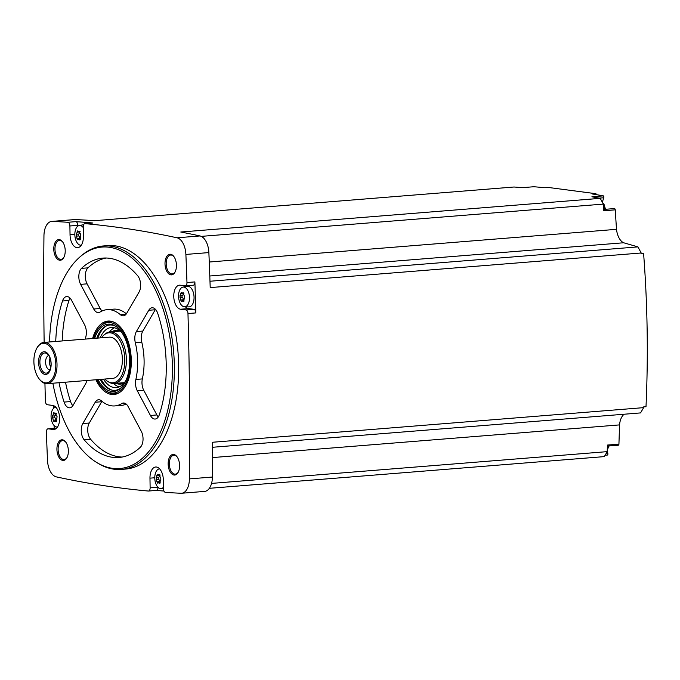 <?xml version="1.0" encoding="UTF-8"?>
<svg xmlns="http://www.w3.org/2000/svg" width="680" height="680" viewBox="0 0 680 680"><rect width="100%" height="100%" fill="white"/><g stroke="black" fill="none" stroke-linecap="round" stroke-linejoin="round"><path stroke-width="1.02" d="M55.7 428.221A3.451 1.895 -94.6 0 1 55.922 428.179A3.451 1.895 -94.6 0 1 56.142 428.188L48.237 428.825A3.451 1.895 -94.6 0 0 48.017 428.817A3.451 1.895 -94.6 0 0 46.393 432.131A2362.396 1297.015 -94.6 0 0 47.481 460.233A16.38 8.993 -94.6 0 0 56.338 476.875A2362.396 1297.015 -94.6 0 0 148.316 491.037A3.451 1.895 -94.6 0 0 148.495 491.037A3.451 1.895 -94.6 0 0 150.127 487.849L149.974 478.15A12.07 6.63 -94.6 0 1 155.686 466.998A12.07 6.63 -94.6 0 1 163.327 479.91L163.464 488.699A3.451 1.895 -94.6 0 0 165.495 492.388A2362.396 1297.015 -94.6 0 0 181.042 493.263A16.38 8.993 -94.6 0 0 181.662 493.246A16.38 8.993 -94.6 0 0 189.414 478.89A2362.396 1297.015 -94.6 0 0 187.969 313.539A3.451 1.895 -94.6 0 0 186.006 309.935L180.625 309.23A12.07 6.63 -94.6 0 1 173.782 297.041A12.07 6.63 -94.6 0 1 179.469 285.183A12.07 6.63 -94.6 0 1 180.243 285.209L185.13 285.846A3.451 1.895 -94.6 0 0 185.351 285.855A3.451 1.895 -94.6 0 0 186.975 282.54A2362.396 1297.015 -94.6 0 0 185.886 254.43A16.38 8.993 -94.6 0 0 177.03 237.796A2362.396 1297.015 -94.6 0 0 85.051 223.635A3.451 1.895 -94.6 0 0 84.872 223.635A3.451 1.895 -94.6 0 0 83.24 226.823L83.394 236.512A12.07 6.63 -94.6 0 1 77.681 247.673A12.07 6.63 -94.6 0 1 70.04 234.761L69.904 225.973A3.451 1.895 -94.6 0 0 67.872 222.283A2362.396 1297.015 -94.6 0 0 52.326 221.408A16.38 8.993 -94.6 0 0 51.706 221.417A16.38 8.993 -94.6 0 0 43.953 235.781A2362.396 1297.015 -94.6 0 0 44.149 342.397M53.448 405.603A2362.396 1297.015 -94.6 0 0 53.533 408.399M54.086 425.51A2362.396 1297.015 -94.6 0 0 54.179 428.324M44.939 383.435A2362.396 1297.015 -94.6 0 0 45.398 401.132A3.451 1.895 -94.6 0 0 47.362 404.736L52.742 405.442A12.07 6.63 -94.6 0 1 59.585 417.63A12.07 6.63 -94.6 0 1 53.898 429.488A12.07 6.63 -94.6 0 1 53.125 429.462L48.237 428.825M600.262 198.347L603.321 204.102L603.746 210.766L615.247 209.839L616.488 229.33A15.521 8.517 -94.6 0 0 623.645 242.769L637.942 246.891L641.189 252.994L210.205 287.589A2362.396 1297.015 -94.6 0 0 208.87 252.586A16.38 8.993 -94.6 0 0 200.013 235.951A2362.396 1297.015 -94.6 0 0 180.769 232.025L600.262 198.347A2362.396 1297.015 -94.6 0 0 591.898 196.8L603.389 195.874A2362.396 1297.015 -94.6 0 0 592.45 193.995L595.952 193.715L548.275 187.451L544.774 187.731A2362.396 1297.015 -94.6 0 0 533.851 186.737L522.359 187.663A2362.396 1297.015 -94.6 0 0 514.012 187.008L94.511 220.694A2362.396 1297.015 -94.6 0 0 75.31 219.564A16.38 8.993 -94.6 0 0 74.689 219.572L51.706 221.417M49.546 341.964A111.087 60.987 85.4 0 1 79.653 257.185L80.809 256.173A112.081 61.54 85.4 0 1 103.403 245.956L107.712 245.607A112.081 61.54 85.4 0 1 178.024 352.41A112.081 61.54 85.4 0 1 125.656 469.064L121.346 469.404A112.081 61.54 85.4 0 1 114.13 469.217A112.081 61.54 85.4 0 1 97.41 462.927L96.109 462.111A111.087 60.987 85.4 0 1 52.861 383.214M62.806 460.419A10.345 5.678 85.4 0 1 57.128 446.369A10.345 5.678 85.4 0 1 65.739 442.051A10.345 5.678 85.4 0 1 66.989 457.606A10.345 5.678 85.4 0 1 62.806 460.419M174.029 475.039A10.345 5.678 85.4 0 1 168.359 460.989A10.345 5.678 85.4 0 1 176.962 456.671A10.345 5.678 85.4 0 1 178.211 472.226A10.345 5.678 85.4 0 1 174.029 475.039M170.884 274.839A10.345 5.678 85.4 0 1 165.214 260.78A10.345 5.678 85.4 0 1 173.816 256.471A10.345 5.678 85.4 0 1 175.066 272.017A10.345 5.678 85.4 0 1 170.884 274.839M59.661 260.219A10.345 5.678 85.4 0 1 53.983 246.168A10.345 5.678 85.4 0 1 62.594 241.85A10.345 5.678 85.4 0 1 63.843 257.397A10.345 5.678 85.4 0 1 59.661 260.219M92.591 223.031A3.451 1.895 -94.6 0 1 92.769 222.998A3.451 1.895 -94.6 0 1 92.947 223.006A2362.396 1297.015 -94.6 0 0 75.778 221.646L67.872 222.283M615.247 209.839A1.292 0.714 -94.6 0 0 614.431 208.573L603.662 209.44M181.662 493.246L204.646 491.402A16.38 8.993 -94.6 0 0 212.398 477.046A2362.396 1297.015 -94.6 0 0 212.636 442.246L643.62 407.643A2362.396 1297.015 -94.6 0 0 643.62 406.912L646 406.725C648.321 355.572 647.521 304.504 643.594 253.529L641.215 253.725A2362.396 1297.015 -94.6 0 0 641.189 252.994M602.318 202.206L603.763 197.761A1.292 0.714 -94.6 0 0 603.389 195.874M603.321 204.102L201.263 236.376M616.488 229.33L209.261 262.021M185.41 306.825A12.07 6.63 -94.6 0 0 188.521 308.593L193.91 309.298A3.451 1.895 -94.6 0 1 195.865 312.911A2362.396 1297.015 -94.6 0 0 194.88 281.911L186.975 282.54M605.123 455.226L607.461 455.039A1.292 0.714 -94.6 0 0 607.775 453.237L607.215 451.537M211.565 483.404L607.215 451.639L604.316 456.612L209.363 488.317M156.315 490.408A2362.396 1297.015 -94.6 0 0 163.99 491.062M64.013 257.048A9.486 5.21 85.4 0 1 60.971 259.318A9.486 5.21 85.4 0 1 60.367 259.301A9.486 5.21 85.4 0 1 54.986 249.73A9.486 5.21 85.4 0 1 59.458 240.414A9.486 5.21 85.4 0 1 62.823 242.174M175.244 271.66A9.486 5.21 85.4 0 1 172.202 273.938A9.486 5.21 85.4 0 1 171.589 273.921A9.486 5.21 85.4 0 1 166.218 264.35A9.486 5.21 85.4 0 1 170.689 255.034A9.486 5.21 85.4 0 1 174.054 256.793M178.389 471.869A9.486 5.21 85.4 0 1 175.346 474.138A9.486 5.21 85.4 0 1 174.734 474.13A9.486 5.21 85.4 0 1 169.362 464.55A9.486 5.21 85.4 0 1 173.833 455.235A9.486 5.21 85.4 0 1 177.2 456.994M67.159 457.249A9.486 5.21 85.4 0 1 64.115 459.527A9.486 5.21 85.4 0 1 63.512 459.51A9.486 5.21 85.4 0 1 58.131 449.93A9.486 5.21 85.4 0 1 62.603 440.614A9.486 5.21 85.4 0 1 65.968 442.374M624.189 414.222A15.521 8.517 -94.6 0 0 619.557 424.898L618.928 444.133A1.292 0.714 -94.6 0 1 618.315 445.221L607.393 446.097M619.557 424.898L212.568 457.572M607.215 451.639L607.427 445.06L618.928 444.133M643.62 407.643L640.552 412.913L212.619 447.27M637.942 246.891L209.984 281.248M623.645 242.769L209.797 275.995M595.952 193.715L596.079 194.607M103.403 245.956A112.081 61.54 85.4 0 1 173.714 352.758A112.081 61.54 85.4 0 1 121.346 469.404M79.653 257.185A111.087 60.987 85.4 0 1 169.966 337.943A111.087 60.987 85.4 0 1 112.676 468.341A111.087 60.987 85.4 0 1 96.109 462.111M85.408 339.091A48.28 26.512 85.4 0 1 85.986 336.149A10.345 5.678 -94.6 0 0 84.575 324.768L71.451 300.118A10.345 5.678 -94.6 0 0 66.691 296.556A10.345 5.678 -94.6 0 0 62.509 300.993A100.011 54.91 85.4 0 0 55.734 341.471M65.509 382.202A100.011 54.91 -94.6 0 0 70.567 401.565L64.099 402.084A10.345 5.678 -94.6 0 0 69.776 407.813A10.345 5.678 -94.6 0 0 73.1 405.314L85.502 384.022A10.345 5.678 -94.6 0 0 86.768 380.494M64.099 402.084A100.011 54.91 85.4 0 1 59.041 382.721M92.599 338.512A36.839 20.23 85.4 0 1 112.897 321.75A36.839 20.23 85.4 0 1 131.095 356.175A36.839 20.23 85.4 0 1 118.618 393.065A36.839 20.23 85.4 0 1 111.511 394.459A36.839 20.23 85.4 0 1 95.914 379.763M84.201 439.841A100.011 54.91 -94.6 0 0 118.941 457.487A100.011 54.91 -94.6 0 0 140.369 447.219A10.345 5.678 -94.6 0 0 141.253 431.222L128.129 406.572A10.345 5.678 -94.6 0 0 123.369 403.01A10.345 5.678 -94.6 0 0 121.856 403.521A48.28 26.512 -94.6 0 1 114.801 405.926A48.28 26.512 -94.6 0 1 101.413 400.834A10.345 5.678 -94.6 0 0 98.541 399.747A10.345 5.678 -94.6 0 0 95.209 402.245L82.807 423.538A10.345 5.678 -94.6 0 0 84.201 439.841L90.669 439.322A100.011 54.91 -94.6 0 0 122.162 457.054M150.424 415.471A10.345 5.678 -94.6 0 0 155.184 419.041A10.345 5.678 -94.6 0 0 159.367 414.604A100.011 54.91 -94.6 0 0 157.777 313.514A10.345 5.678 -94.6 0 0 152.099 307.776A10.345 5.678 -94.6 0 0 148.767 310.275L136.365 331.576A10.345 5.678 -94.6 0 0 135.303 342.635A48.28 26.512 -94.6 0 1 135.881 379.44A10.345 5.678 -94.6 0 0 137.3 390.83L150.424 415.471L156.885 414.953A10.345 5.678 -94.6 0 0 158.261 416.933M120.462 314.755A48.28 26.512 -94.6 0 0 107.075 309.672A48.28 26.512 -94.6 0 0 100.019 312.069A10.345 5.678 -94.6 0 1 98.507 312.587A10.345 5.678 -94.6 0 1 93.746 309.017L80.622 284.368A10.345 5.678 -94.6 0 1 81.507 268.37A100.011 54.91 -94.6 0 1 102.935 258.102A100.011 54.91 -94.6 0 1 137.674 275.757A10.345 5.678 -94.6 0 1 139.069 292.051L126.667 313.344A10.345 5.678 -94.6 0 1 123.335 315.851A10.345 5.678 -94.6 0 1 120.462 314.755L125.995 314.313M93.593 338.427A35.352 19.405 85.4 0 1 100.98 325.779L101.983 324.904A36.21 19.881 85.4 0 1 109.284 321.598L109.48 321.589A36.21 19.881 85.4 0 1 113.594 322.023M119.272 392.683A36.21 19.881 85.4 0 1 115.269 393.779L115.081 393.788A36.21 19.881 85.4 0 1 112.744 393.728A36.21 19.881 85.4 0 1 107.347 391.697L106.216 390.991A35.352 19.405 85.4 0 1 96.909 379.678M101.532 337.79A25.066 13.761 85.4 0 1 103.878 335.096L104.805 334.279A25.866 14.204 85.4 0 1 110.016 331.925L119.357 331.168A25.866 14.204 85.4 0 1 119.74 331.151M123.879 382.695A25.866 14.204 85.4 0 1 123.496 382.738L114.155 383.486A25.866 14.204 85.4 0 1 112.489 383.444A25.866 14.204 85.4 0 1 108.63 381.99L107.593 381.335A25.066 13.761 85.4 0 1 104.847 379.041M110.016 331.925A25.866 14.204 85.4 0 1 126.242 356.567A25.866 14.204 85.4 0 1 114.155 383.486M103.878 335.096A25.066 13.761 85.4 0 1 124.261 353.32A25.066 13.761 85.4 0 1 111.333 382.747A25.066 13.761 85.4 0 1 107.593 381.335M36.524 348.772L36.882 348.092A20.689 11.364 85.4 0 1 43.911 342.414L109.284 337.17A20.689 11.364 85.4 0 1 122.264 356.889A20.689 11.364 85.4 0 1 112.591 378.42L47.226 383.673A20.689 11.364 85.4 0 1 45.892 383.639A20.689 11.364 85.4 0 1 39.38 379.194L38.922 378.582A19.83 10.889 85.4 0 1 36.524 348.772A19.83 10.889 85.4 0 1 54.748 356.43A19.83 10.889 85.4 0 1 45.16 382.832A19.83 10.889 85.4 0 1 38.922 378.582M43.911 342.414A20.689 11.364 85.4 0 1 56.899 362.134A20.689 11.364 85.4 0 1 47.226 383.673M45.033 374.425A11.382 6.247 85.4 0 1 39.312 356.719A11.382 6.247 85.4 0 1 50.209 358.156A11.382 6.247 85.4 0 1 45.033 374.425M45.628 373.107A10.098 5.542 85.4 0 1 39.916 360.961A10.098 5.542 85.4 0 1 46.818 353.566A10.098 5.542 85.4 0 1 50.992 362.61A10.098 5.542 85.4 0 1 48.314 372.198A10.098 5.542 85.4 0 1 45.628 373.107M49.912 369.945A7.242 3.978 85.4 0 1 49.708 369.928A7.242 3.978 85.4 0 1 45.62 362.856A7.242 3.978 85.4 0 1 48.756 355.538M50.762 367.208A7.242 3.978 85.4 0 1 50.031 358.105M70.074 298.137A10.345 5.678 -94.6 0 0 68.978 300.475A100.011 54.91 -94.6 0 0 62.194 340.952M70.567 401.565A10.345 5.678 -94.6 0 0 72.853 405.714M101.949 401.293A10.345 5.678 -94.6 0 0 101.677 401.727L89.275 423.019A10.345 5.678 -94.6 0 0 90.669 439.322M114.801 405.926L121.269 405.407A48.28 26.512 -94.6 0 0 126.251 404.107M155.482 309.366A10.345 5.678 -94.6 0 0 155.236 309.757L142.834 331.058A10.345 5.678 -94.6 0 0 141.772 342.116A48.28 26.512 -94.6 0 1 142.35 378.921A10.345 5.678 -94.6 0 0 143.76 390.303L156.885 414.953M126.386 313.786A48.28 26.512 -94.6 0 0 113.534 309.153L107.075 309.672M106.182 258.017A100.011 54.91 -94.6 0 0 87.975 267.852A10.345 5.678 -94.6 0 0 87.091 283.849L100.206 308.499A10.345 5.678 -94.6 0 0 102.085 310.964M156.221 490.399A3.451 1.895 -94.6 0 0 156.4 490.399A3.451 1.895 -94.6 0 0 158.032 487.322M184.773 285.804A12.07 6.63 -94.6 0 0 183.812 286.943M193.026 285.209A3.451 1.895 -94.6 0 0 193.248 285.218A3.451 1.895 -94.6 0 0 194.88 281.911M182.92 287.104L187.179 286.314A10.345 5.678 85.4 0 1 193.995 296.131A10.345 5.678 85.4 0 1 188.836 306.901L184.501 306.799A9.894 5.431 85.4 0 1 184.178 306.774A9.894 5.431 85.4 0 1 178.585 297.067A9.894 5.431 85.4 0 1 182.92 287.104A9.894 5.431 85.4 0 1 185.478 287.725A9.894 5.431 85.4 0 1 189.474 298.809A9.894 5.431 85.4 0 1 184.501 306.799M75.778 221.646A3.451 1.895 -94.6 0 1 77.809 225.335L77.817 226.151M81.294 245.191A9.894 5.431 85.4 0 1 80.784 245.225A9.894 5.431 85.4 0 1 80.461 245.2A9.894 5.431 85.4 0 1 74.877 235.493A9.894 5.431 85.4 0 1 79.203 225.53L83.47 224.731A10.345 5.678 85.4 0 1 83.632 224.706M57.52 427.006A9.894 5.431 85.4 0 1 57.009 427.031A9.894 5.431 85.4 0 1 56.678 427.006A9.894 5.431 85.4 0 1 51.093 417.308A9.894 5.431 85.4 0 1 55.428 407.346A9.894 5.431 85.4 0 1 55.93 407.295M55.726 420.775A0.994 0.544 -94.6 0 1 55.675 420.027L53.202 420.223L53.898 421.549M56.499 421.413L54.136 421.311L56.457 420.716M55.828 413.049L55.403 413.304L57.078 416.653L56.44 420.656L55.53 421.49L56.108 421.838M53.652 412.751L55.403 413.304L54.706 413.763L56.389 413.627M54.009 413.117L52.436 416.041L53.202 420.223M163.438 487.296A9.894 5.431 85.4 0 1 160.718 488.614A9.894 5.431 85.4 0 1 160.395 488.588A9.894 5.431 85.4 0 1 154.81 478.881A9.894 5.431 85.4 0 1 159.137 468.919A9.894 5.431 85.4 0 1 159.647 468.868M159.443 482.35A0.994 0.544 -94.6 0 1 159.392 481.61L156.91 481.805L157.615 483.123M160.216 482.995L157.853 482.885L160.174 482.29M159.545 474.623L159.12 474.878L160.786 478.227L160.82 480.148L159.248 483.072L159.826 483.421M157.369 474.334L159.12 474.878L158.423 475.346L160.106 475.21M157.726 474.7L156.154 477.615L156.91 481.805M183.226 300.534A0.994 0.544 -94.6 0 1 183.167 299.795L180.693 299.99L181.398 301.317M183.999 301.18L181.636 301.07L183.957 300.475M183.328 292.808L182.903 293.063L184.569 296.412L184.603 298.333L183.031 301.257L183.608 301.606M181.152 292.519L182.903 293.063L182.206 293.53L183.881 293.394M181.509 292.885L179.936 295.808L180.693 299.99M79.203 225.53A9.894 5.431 85.4 0 1 81.761 226.151A9.894 5.431 85.4 0 1 83.249 227.604M79.509 238.96A0.994 0.544 -94.6 0 1 79.458 238.213L76.984 238.417L77.681 239.734M80.282 239.598L77.919 239.496L80.24 238.901M79.611 231.234L79.186 231.489L80.86 234.838L80.223 238.841L79.314 239.675L79.891 240.023M77.435 230.936L79.186 231.489L78.489 231.948L80.172 231.812M77.792 231.302L76.219 234.226L76.984 238.417M55.675 420.027A1.734 0.952 -94.6 0 0 54.944 417.758L52.47 417.962M55.565 413.695A0.994 0.544 -94.6 0 0 55.573 413.763A1.734 0.952 -94.6 0 1 54.91 415.846A0.994 0.544 -94.6 0 0 54.502 416.747A0.994 0.544 -94.6 0 0 54.944 417.758M79.458 238.213A1.734 0.952 -94.6 0 0 78.727 235.951L76.245 236.147M79.347 231.88A0.994 0.544 -94.6 0 0 79.356 231.948A1.734 0.952 -94.6 0 1 78.693 234.03A0.994 0.544 -94.6 0 0 78.285 234.931A0.994 0.544 -94.6 0 0 78.727 235.951M183.167 299.795A1.734 0.952 -94.6 0 0 182.435 297.525L179.962 297.721M183.065 293.462A0.994 0.544 -94.6 0 0 183.073 293.522A1.734 0.952 -94.6 0 1 182.41 295.604A0.994 0.544 -94.6 0 0 182.002 296.514A0.994 0.544 -94.6 0 0 182.435 297.525M159.392 481.61A1.734 0.952 -94.6 0 0 158.653 479.34L156.179 479.536M159.281 475.277A0.994 0.544 -94.6 0 0 159.29 475.337A1.734 0.952 -94.6 0 1 158.627 477.419A0.994 0.544 -94.6 0 0 158.219 478.329A0.994 0.544 -94.6 0 0 158.653 479.34M94.681 338.342A33.762 18.538 85.4 0 1 115.447 326.094A33.762 18.538 85.4 0 1 129.412 356.311A33.762 18.538 85.4 0 1 120.445 388.374A33.762 18.538 85.4 0 1 111.469 391.391A33.762 18.538 85.4 0 1 97.996 379.593M100.98 325.779A35.352 19.405 85.4 0 1 129.719 351.483A35.352 19.405 85.4 0 1 111.486 392.972A35.352 19.405 85.4 0 1 106.216 390.991M121.023 387.838A32.759 17.986 85.4 0 1 112.888 390.286A32.759 17.986 85.4 0 1 100.13 379.423M96.815 338.173A32.759 17.986 85.4 0 1 116.102 326.527M110.712 389.767A33.626 18.462 85.4 0 1 104.006 383.784A33.626 18.462 85.4 0 1 103.929 383.673M99.883 333.37A33.626 18.462 85.4 0 1 99.951 333.243A33.626 18.462 85.4 0 1 105.612 326.273M111.869 390.099A33.32 18.292 85.4 0 1 103.844 383.571A33.32 18.292 85.4 0 1 101.175 379.338M97.869 338.087A33.32 18.292 85.4 0 1 99.824 333.489A33.32 18.292 85.4 0 1 106.701 325.762M126.174 379.942A30.175 16.566 85.4 0 1 116.229 387.642A30.175 16.566 85.4 0 1 114.282 387.591A30.175 16.566 85.4 0 1 103.445 379.159M100.13 337.9A30.175 16.566 85.4 0 1 111.393 327.488A30.175 16.566 85.4 0 1 122.443 333.506M119.281 386.861A30.175 16.566 85.4 0 1 113.552 383.512M109.412 331.993A30.175 16.566 85.4 0 1 114.537 327.769M124.159 382.95A27.021 14.832 85.4 0 1 118.728 384.098A27.021 14.832 85.4 0 1 116.093 383.333M111.954 331.763A27.021 14.832 85.4 0 1 119.978 330.854M124.635 382.339A26.273 14.424 85.4 0 1 119.68 383.274A26.273 14.424 85.4 0 1 118.821 383.112M114.682 331.551A26.273 14.424 85.4 0 1 120.547 331.381M109.284 321.598A36.21 19.881 85.4 0 1 114.266 322.328M119.884 392.284A36.21 19.881 85.4 0 1 115.081 393.788M75.31 219.564L52.326 221.408M92.947 223.006L85.051 223.635M200.013 235.951L177.03 237.796M208.87 252.586L185.886 254.43M195.865 312.911L187.969 313.539M212.398 477.046L189.414 478.89M68.978 300.475L62.509 300.993M89.275 423.019L82.807 423.538M124.942 403.274L121.856 403.521M101.677 401.727L95.209 402.245M143.76 390.303L137.3 390.83M155.236 309.757L148.767 310.275M142.834 331.058L136.365 331.576M141.772 342.116L135.303 342.635M142.35 378.921L135.881 379.44M100.206 308.499L93.746 309.017M87.091 283.849L80.622 284.368M87.975 267.852L81.507 268.37M54.663 429.344L53.125 429.462M157.93 487.22L150.127 487.849M154.768 477.768L149.974 478.15M193.91 309.298L186.006 309.935M188.521 308.593L180.625 309.23M74.834 234.379L70.04 234.761M77.809 225.335L69.904 225.973M54.91 415.846L52.436 416.041M55.573 413.763L53.099 413.958M56.228 413.236L55.403 413.304M78.693 234.03L76.219 234.226M79.356 231.948L76.883 232.144M80.01 231.421L79.186 231.489M182.41 295.604L179.936 295.808M183.073 293.522L180.6 293.726M183.727 293.003L182.903 293.063M158.627 477.419L156.154 477.615M159.29 475.337L156.816 475.533M159.944 474.818L159.12 474.878M599.139 198.135L603.763 197.761M606.212 453.364L607.775 453.237M607.928 446.054A8.619 4.734 85.4 0 1 607.317 448.511M603.398 205.241A8.619 4.734 85.4 0 1 604.35 209.381M55.922 428.179L48.017 428.817M156.4 490.399L148.495 491.037M193.248 285.218L185.351 285.855M92.769 222.998L84.872 223.635M57.009 427.031L57.485 427.048M55.428 407.346L55.896 407.252M160.718 488.614L163.464 488.682M159.137 468.919L159.613 468.835M80.784 245.225L81.269 245.233M609.034 445.961L607.265 450.007M602.404 202.376L604.035 204.34L605.506 209.287"/></g></svg>
